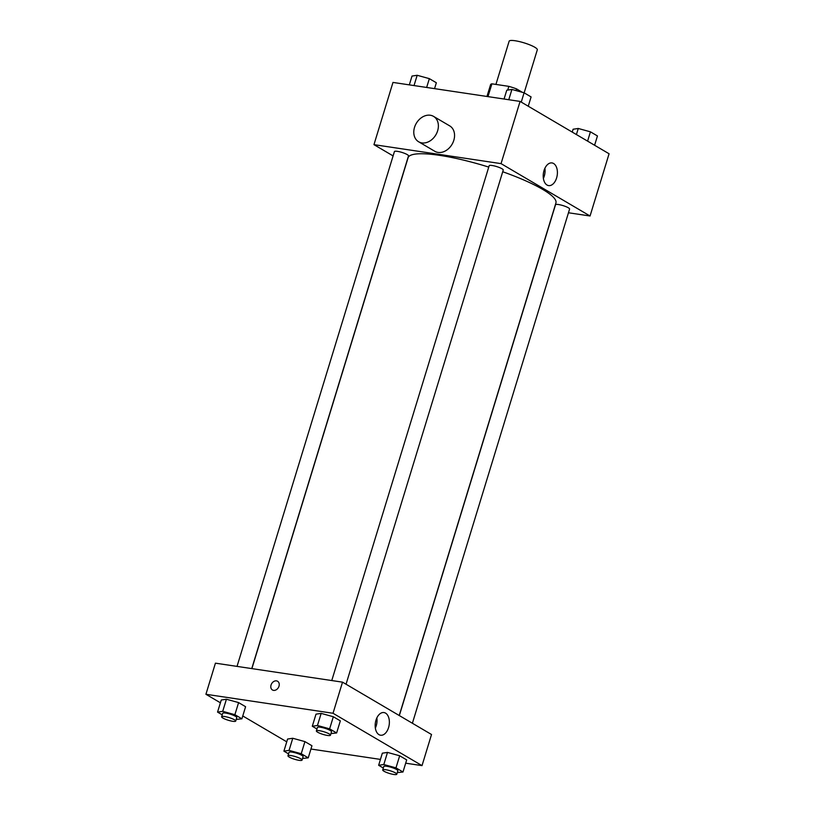 <?xml version="1.0" encoding="UTF-8"?>
<svg xmlns="http://www.w3.org/2000/svg" width="815" height="815" viewBox="0 0 815 815"><rect width="100%" height="100%" fill="white"/><g stroke="black" fill="none" stroke-linecap="round" stroke-linejoin="round"><path stroke-width="1.22" d="M524.157 92.839L537.309 49.817A14.721 2.791 -163 0 0 530.096 44.988A14.721 2.791 -163 0 0 515.131 40.75A14.721 2.791 -163 0 0 509.141 41.208L495.928 84.424M516.038 90.577L516.547 88.896L522.374 92.319M487.991 96.618L491.903 83.823A19.774 3.739 -163 0 0 490.569 84.668L486.963 96.465M491.903 83.823L508.855 86.359A19.774 3.739 -163 0 1 516.547 88.896M507.725 90.068L508.855 86.359M393.095 155.91L373.963 144.652L392.983 82.427L520.082 101.417L609.08 153.77L590.05 215.995L568.462 212.766M488.745 167.095A77.303 14.629 -163 0 0 439.53 155.339A77.303 14.629 -163 0 0 408.081 157.723L251.886 668.616M399.228 715.509L555.932 202.925A77.303 14.629 -163 0 0 502.723 171.751M373.963 144.652L501.052 163.632L590.05 215.995M412.39 723.251L569.593 209.068A7.366 1.396 -163 0 0 565.987 206.653A7.366 1.396 -163 0 0 558.509 204.534A7.366 1.396 -163 0 0 555.514 204.759L399.34 715.57M251.754 668.595L408.509 155.889A7.366 1.396 -163 0 0 404.902 153.475A7.366 1.396 -163 0 0 397.414 151.356A7.366 1.396 -163 0 0 394.419 151.58L237.033 666.395M331.766 680.545L489.163 165.73A7.366 1.396 17 0 1 496.61 166.555A7.366 1.396 17 0 1 503.242 170.04L346.049 684.223M501.052 163.632L520.082 101.417M544.013 170.559A11.461 6.978 -81.5 0 1 552 162.929A11.461 6.978 -81.5 0 1 557.205 175.296A11.461 6.978 -81.5 0 1 548.617 185.596A11.461 6.978 -81.5 0 1 544.013 170.559M433.549 116.382L449.727 125.897A14.721 11.349 120.5 0 1 453.048 142.37A14.721 11.349 120.5 0 1 438.032 152.415A14.721 11.349 120.5 0 1 434.792 151.284L418.615 141.759A14.721 11.349 120.5 0 1 416.302 123.32A14.721 11.349 120.5 0 1 433.549 116.382A14.721 11.349 120.5 0 1 436.871 132.855A14.721 11.349 120.5 0 1 421.854 142.9A14.721 11.349 120.5 0 1 418.615 141.759M544.899 168.257A11.461 6.978 -81.5 0 1 543.381 178.414M220.407 702.795L205.92 694.278L215.435 663.166L342.524 682.155L431.522 734.509L422.017 765.621L405.676 763.186M286.748 741.823L242.768 715.957M382.347 753.182L387.502 752.418L399.676 755.78L406.685 759.896L399.676 755.78L387.502 752.418L382.347 753.182L378.649 765.285L383.804 764.521L395.978 767.873L402.987 771.999L397.292 772.62M221.262 700.004L226.417 699.239L238.591 702.591L245.6 706.717L238.591 702.591L226.417 699.239L221.262 700.004L217.554 712.106L222.719 711.332L234.893 714.694L241.892 718.81L236.207 719.431M380.442 759.407L310.933 749.026M205.92 694.278L333.019 713.268L422.017 765.621M287.603 739.032L292.768 738.268L304.932 741.619L311.941 745.745L304.932 741.619L292.768 738.268L287.603 739.032L283.905 751.135L289.06 750.37L301.234 753.722L308.243 757.848L302.559 758.47M315.996 714.154L321.161 713.39L333.335 716.742L340.334 720.868L333.335 716.742L321.161 713.39L315.996 714.154L312.298 726.257L317.463 725.482L329.627 728.844L336.636 732.96L330.951 733.592M333.019 713.268L342.524 682.155M375.97 720.185A11.461 6.978 -81.5 0 1 383.967 712.555A11.461 6.978 -81.5 0 1 389.173 724.922A11.461 6.978 -81.5 0 1 380.574 735.222A11.461 6.978 -81.5 0 1 375.97 720.185M273.565 690.376A5.063 3.902 120.5 0 1 272.454 689.979A5.063 3.902 120.5 0 1 271.66 683.642A5.063 3.902 120.5 0 1 277.589 681.259A5.063 3.902 120.5 0 1 278.73 686.923A5.063 3.902 120.5 0 1 273.565 690.376M272.454 689.989A5.063 3.902 120.5 0 1 271.66 683.642A5.063 3.902 120.5 0 1 277.589 681.259M376.856 717.883A11.461 6.978 -81.5 0 1 375.348 728.039M316.954 728.997L312.298 726.257M330.452 735.222L331.511 731.758A7.366 1.396 -163 0 0 327.905 729.343A7.366 1.396 -163 0 0 320.427 727.225A7.366 1.396 -163 0 0 317.432 727.459L316.373 730.912A7.366 1.396 -163 0 0 323.005 734.397A7.366 1.396 -163 0 0 330.452 735.222A7.366 1.396 -163 0 0 326.846 732.807A7.366 1.396 -163 0 0 319.368 730.688A7.366 1.396 -163 0 0 316.373 730.912M317.463 725.482L321.161 713.39M329.627 728.844L333.335 716.742M336.636 732.96L340.334 720.868M383.305 768.025L378.649 765.285M396.793 774.25L397.852 770.796A7.366 1.396 -163 0 0 394.246 768.382A7.366 1.396 -163 0 0 386.768 766.263A7.366 1.396 -163 0 0 383.773 766.487L382.714 769.941A7.366 1.396 -163 0 0 389.346 773.425A7.366 1.396 -163 0 0 396.793 774.25A7.366 1.396 -163 0 0 393.197 771.836A7.366 1.396 -163 0 0 385.709 769.717A7.366 1.396 -163 0 0 382.714 769.941M383.804 764.521L387.502 752.418M395.978 767.873L399.676 755.78M402.987 771.999L406.685 759.896M222.22 714.847L217.554 712.106M235.708 721.071L236.768 717.607A7.366 1.396 -163 0 0 233.161 715.193A7.366 1.396 -163 0 0 225.684 713.074A7.366 1.396 -163 0 0 222.689 713.308L221.629 716.762A7.366 1.396 -163 0 0 228.261 720.246A7.366 1.396 -163 0 0 235.708 721.071A7.366 1.396 -163 0 0 232.102 718.657A7.366 1.396 -163 0 0 224.624 716.538A7.366 1.396 -163 0 0 221.629 716.762M222.719 711.332L226.417 699.239M234.893 714.694L238.591 702.591M241.892 718.81L245.6 706.717M288.561 753.875L283.905 751.135M302.059 760.1L303.109 756.646A7.366 1.396 -163 0 0 299.512 754.232A7.366 1.396 -163 0 0 292.025 752.113A7.366 1.396 -163 0 0 289.03 752.337L287.97 755.79A7.366 1.396 -163 0 0 294.612 759.274A7.366 1.396 -163 0 0 302.059 760.1A7.366 1.396 -163 0 0 298.453 757.685A7.366 1.396 -163 0 0 290.965 755.566A7.366 1.396 -163 0 0 287.97 755.79M289.06 750.37L292.768 738.268M301.234 753.722L304.932 741.619M308.243 757.848L311.941 745.745M504.067 99.023L506.757 90.21L511.922 89.446L524.086 92.798L531.095 96.924L528.252 106.225M508.774 99.725L511.922 89.446M521.243 102.099L524.086 92.798M572.232 132.101L573.108 129.239L578.263 128.475L590.437 131.826L597.446 135.952L594.593 145.253M576.409 134.557L578.263 128.475M587.595 141.138L590.437 131.826M409.324 84.872L412.013 76.06L417.178 75.286L429.352 78.648L436.351 82.763L434.558 88.641M414.03 85.575L417.178 75.286M426.653 87.46L429.352 78.648"/></g></svg>
